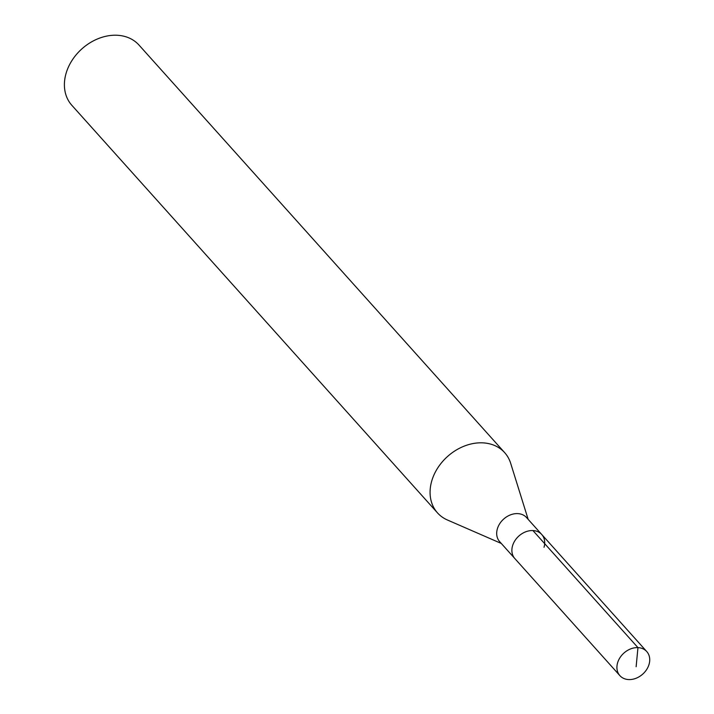 <?xml version="1.0" encoding="UTF-8"?>
<svg xmlns="http://www.w3.org/2000/svg" width="714" height="714" viewBox="0 0 714 714"><rect width="100%" height="100%" fill="white"/><g stroke="black" fill="none" stroke-linecap="round" stroke-linejoin="round"><path stroke-width="1.07" d="M649.062 664.323A18.046 14.119 -41.9 0 1 635.978 678.3A18.046 14.119 -41.9 0 1 619.895 675.649A18.046 14.119 -41.9 0 1 617.583 662.869A18.046 14.119 -41.9 0 1 630.658 648.892A18.046 14.119 -41.9 0 1 646.75 651.552A18.046 14.119 -41.9 0 1 649.062 664.323M512.554 545.808A18.046 14.119 138.1 0 0 514.865 558.589A18.046 14.119 -41.9 0 1 512.554 545.808A18.046 14.119 -41.9 0 1 525.638 531.832A18.046 14.119 -41.9 0 1 541.73 534.483A18.046 14.119 138.1 0 0 525.638 531.832A18.046 14.119 138.1 0 0 512.554 545.808M544.041 547.263A18.046 14.119 -41.9 0 0 541.73 534.483L526.521 517.534A18.046 14.119 138.1 0 0 510.439 514.883A18.046 14.119 138.1 0 0 497.355 528.86A18.046 14.119 138.1 0 0 499.666 541.64L619.895 675.649M501.299 543.461L447.428 519.997A45.107 35.307 -41.9 0 1 437.521 512.911A45.107 35.307 -41.9 0 1 431.747 480.968A45.107 35.307 -41.9 0 1 464.457 446.027A45.107 35.307 -41.9 0 1 504.682 452.658A45.107 35.307 -41.9 0 1 510.662 463.27L528.164 519.364M504.682 452.658L138.998 45.062A45.107 35.307 138.1 0 0 98.773 38.431A45.107 35.307 138.1 0 0 66.072 73.372A45.107 35.307 138.1 0 0 71.846 105.306L437.521 512.911M636.129 666.724L637.959 647.625L532.939 530.564M541.73 534.483L646.75 651.552"/></g></svg>
